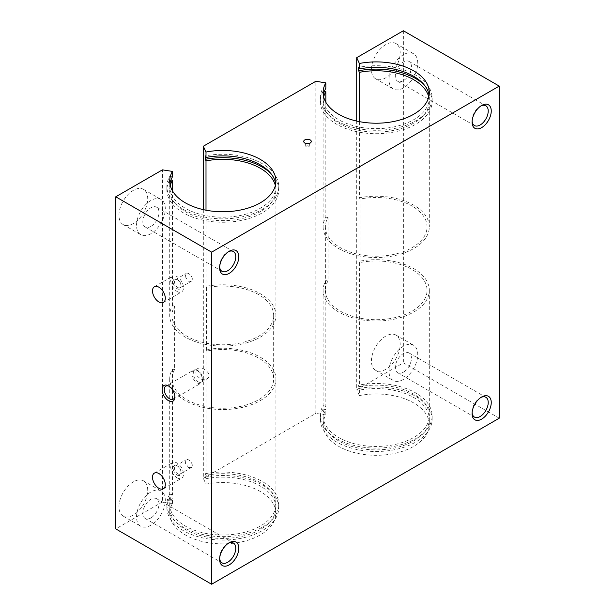 <?xml version="1.0" encoding="UTF-8"?>
<svg xmlns="http://www.w3.org/2000/svg" width="615" height="615" viewBox="0 0 615 615"><rect width="100%" height="100%" fill="white"/><g stroke="black" fill="none" stroke-linecap="round" stroke-linejoin="round"><path stroke-width="0.46" stroke-dasharray="3.08 2.31" d="M499.242 418.2L403.371 362.85L356.708 389.795L356.708 121.07M403.371 30.75L403.371 362.85M306.224 146.685A1.807 1.046 180 0 1 305.693 145.947A1.807 1.046 180 0 1 306.808 144.986A1.807 1.046 180 0 1 308.776 145.209A1.807 1.046 180 0 1 309.307 145.947A1.807 1.046 180 0 1 308.192 146.908A1.807 1.046 180 0 1 306.224 146.685M177.789 473.842A4.674 2.698 -120 0 0 180.118 474.073A4.674 2.698 -120 0 0 181.087 471.936A4.674 2.698 -120 0 0 177.789 466.216A4.674 2.698 -120 0 0 175.452 465.986A4.674 2.698 -120 0 0 174.737 469.722A4.674 2.698 -120 0 0 177.789 473.842M188.597 467.6L191.211 467.669C194.878 465.878 189.013 457.829 186.137 459.812L185.269 462.98L188.597 467.6M308.776 143.503A1.807 1.046 180 0 1 308.776 143.51A1.807 1.046 180 0 1 309.307 144.248A1.807 1.046 180 0 1 309.153 144.671A1.807 1.046 180 0 1 307.5 145.286A1.807 1.046 180 0 1 305.847 144.671A1.807 1.046 180 0 1 305.693 144.248A1.807 1.046 180 0 1 306.224 143.503M171.977 315.434L171.977 378.901A50.845 29.351 0 0 1 174.637 369.53L174.637 306.062A50.845 29.351 0 0 0 171.977 315.434A50.845 29.351 0 0 0 222.814 344.784A50.845 29.351 0 0 0 273.66 315.434A50.845 29.351 0 0 0 206.586 287.612L206.002 286.352L206.002 210.199M171.977 378.901A50.845 29.351 0 0 0 222.814 408.252A50.845 29.351 0 0 0 273.66 378.901A50.845 29.351 0 0 0 206.586 351.08L206.586 287.612M201.997 379.478L206.878 378.955C213.812 375.173 202.504 365.279 197.507 368.708C194.394 372.682 195.893 376.272 201.997 379.478M198.053 381.761A6.78 3.913 -120 0 0 201.436 382.1A6.78 3.913 -120 0 0 202.527 380.785A6.78 3.913 -120 0 0 201.436 374.266A6.78 3.913 -120 0 0 196.339 370.069A6.78 3.913 -120 0 0 194.663 370.353A6.78 3.913 -120 0 0 193.617 375.788A6.78 3.913 -120 0 0 198.053 381.761M197.154 382.876A7.511 4.336 -120 0 0 200.913 383.245A7.511 4.336 -120 0 0 202.112 381.792A7.511 4.336 -120 0 0 200.913 374.573A7.511 4.336 -120 0 0 195.263 369.923A7.511 4.336 -120 0 0 193.402 370.238A7.511 4.336 -120 0 0 192.249 376.257A7.511 4.336 -120 0 0 197.154 382.876M385.789 77.798A20.333 11.739 -60 0 1 375.627 78.805A20.333 11.739 -60 0 1 375.627 55.319A20.333 11.739 -60 0 1 395.96 43.58A20.333 11.739 -60 0 1 399.081 59.878A20.333 11.739 -60 0 1 385.789 77.798M403.371 87.945A20.333 11.739 -60 0 1 393.2 88.952A20.333 11.739 -60 0 1 393.2 65.467A20.333 11.739 -60 0 1 413.534 53.728A20.333 11.739 -60 0 1 416.655 70.025A20.333 11.739 -60 0 1 403.371 87.945M403.371 80.665A11.416 6.596 -60 0 1 397.659 81.226A11.416 6.596 -60 0 1 397.659 68.042A11.416 6.596 -60 0 1 409.075 61.454A11.416 6.596 -60 0 1 410.828 70.602A11.416 6.596 -60 0 1 403.371 80.665M472.105 121.147A11.416 6.596 -60 0 1 472.074 120.332A11.416 6.596 -60 0 1 480.146 106.349A11.416 6.596 -60 0 1 480.876 105.965M133.34 223.553A20.333 11.739 -60 0 1 123.169 224.56A20.333 11.739 -60 0 1 123.169 201.074A20.333 11.739 -60 0 1 143.503 189.335A20.333 11.739 -60 0 1 146.624 205.633A20.333 11.739 -60 0 1 133.34 223.553M150.913 233.7A20.333 11.739 -60 0 1 140.743 234.707A20.333 11.739 -60 0 1 140.743 211.222A20.333 11.739 -60 0 1 161.084 199.483A20.333 11.739 -60 0 1 164.197 215.78A20.333 11.739 -60 0 1 150.913 233.7M150.913 226.42A11.416 6.596 -60 0 1 145.202 226.981A11.416 6.596 -60 0 1 145.202 213.797A11.416 6.596 -60 0 1 156.625 207.209A11.416 6.596 -60 0 1 158.37 216.357A11.416 6.596 -60 0 1 150.913 226.42M219.655 266.902A11.416 6.596 -60 0 1 219.617 266.08A11.416 6.596 -60 0 1 227.696 252.096A11.416 6.596 -60 0 1 228.419 251.72M385.789 369.308A20.333 11.739 -60 0 1 375.627 370.315A20.333 11.739 -60 0 1 375.627 346.837A20.333 11.739 -60 0 1 395.96 335.09A20.333 11.739 -60 0 1 399.081 351.388A20.333 11.739 -60 0 1 385.789 369.308M403.371 379.455A20.333 11.739 -60 0 1 393.2 380.462A20.333 11.739 -60 0 1 393.2 356.984A20.333 11.739 -60 0 1 413.534 345.238A20.333 11.739 -60 0 1 416.655 361.535A20.333 11.739 -60 0 1 403.371 379.455M403.371 372.175A11.416 6.596 -60 0 1 397.659 372.736A11.416 6.596 -60 0 1 397.659 359.552A11.416 6.596 -60 0 1 409.075 352.964A11.416 6.596 -60 0 1 410.828 362.112A11.416 6.596 -60 0 1 403.371 372.175M472.105 412.657A11.416 6.596 -60 0 1 472.074 411.842A11.416 6.596 -60 0 1 480.146 397.859A11.416 6.596 -60 0 1 480.876 397.474M133.34 515.062A20.333 11.739 -60 0 1 123.169 516.07A20.333 11.739 -60 0 1 123.169 492.584A20.333 11.739 -60 0 1 143.503 480.845A20.333 11.739 -60 0 1 146.624 497.143A20.333 11.739 -60 0 1 133.34 515.062M150.913 525.21A20.333 11.739 -60 0 1 140.743 526.217A20.333 11.739 -60 0 1 140.743 502.732A20.333 11.739 -60 0 1 161.084 490.993A20.333 11.739 -60 0 1 164.197 507.29A20.333 11.739 -60 0 1 150.913 525.21M150.913 517.93A11.416 6.596 -60 0 1 145.202 518.491A11.416 6.596 -60 0 1 145.202 505.307A11.416 6.596 -60 0 1 156.625 498.719A11.416 6.596 -60 0 1 158.37 507.867A11.416 6.596 -60 0 1 150.913 517.93M219.655 558.412A11.416 6.596 -60 0 1 219.617 557.597A11.416 6.596 -60 0 1 227.696 543.614A11.416 6.596 -60 0 1 228.419 543.23M323.313 95.279A53.105 30.658 0 0 0 323.106 98A53.105 30.658 0 0 0 376.203 128.658A53.105 30.658 0 0 0 429.308 98A53.105 30.658 0 0 0 429.101 95.279M325.835 88.291L323.106 87.868A55.927 32.288 0 0 0 320.277 98A55.927 32.288 0 0 0 376.203 130.288A55.927 32.288 0 0 0 432.13 98A55.927 32.288 0 0 0 358.66 67.343M320.277 98L320.277 101.413A55.927 32.288 0 0 1 323.106 91.281L323.106 87.868M320.277 101.413A55.927 32.288 0 0 0 376.203 133.701A55.927 32.288 0 0 0 432.13 101.413A55.927 32.288 0 0 0 424.027 84.67M323.659 96.986A53.105 30.658 0 0 0 323.106 101.413A53.105 30.658 0 0 0 376.203 132.071A53.105 30.658 0 0 0 429.308 101.413A53.105 30.658 0 0 0 428.755 96.986M323.106 91.281L324.32 91.474M323.106 101.413L323.106 226.874A53.105 30.658 0 0 1 325.835 217.164L325.835 102.267M323.106 226.874A53.105 30.658 0 0 0 376.203 257.531A53.105 30.658 0 0 0 429.308 226.874A53.105 30.658 0 0 0 359.391 197.792L359.391 121.639M325.835 217.164L328.026 217.502A50.845 29.351 0 0 0 325.366 226.874A50.845 29.351 0 0 0 376.203 256.224A50.845 29.351 0 0 0 427.048 226.874A50.845 29.351 0 0 0 359.975 199.052L359.391 197.792M325.366 226.874L325.366 290.341A50.845 29.351 0 0 1 328.026 280.97L328.026 217.502M325.366 290.341A50.845 29.351 0 0 0 376.203 319.692A50.845 29.351 0 0 0 427.048 290.341A50.845 29.351 0 0 0 359.975 262.52L359.975 199.052M328.026 280.97L325.835 280.632A53.105 30.658 0 0 0 323.106 290.341A53.105 30.658 0 0 0 376.203 320.999A53.105 30.658 0 0 0 429.308 290.341A53.105 30.658 0 0 0 359.391 261.26L359.975 262.52M323.106 290.341L323.106 415.802A53.105 30.658 0 0 1 325.835 406.092L325.835 280.632M323.106 415.802A53.105 30.658 0 0 0 376.203 446.459A53.105 30.658 0 0 0 429.308 415.802A53.105 30.658 0 0 0 359.391 386.72L359.391 261.26M325.835 406.092L323.106 405.669A55.927 32.288 0 0 0 320.277 415.802A55.927 32.288 0 0 0 376.203 448.089A55.927 32.288 0 0 0 432.13 415.802A55.927 32.288 0 0 0 358.66 385.144L359.391 386.72M320.277 415.802L320.277 419.215A55.927 32.288 0 0 1 323.106 409.083L323.106 405.669M320.277 419.215A55.927 32.288 0 0 0 376.203 451.502A55.927 32.288 0 0 0 432.13 419.215A55.927 32.288 0 0 0 358.66 388.557L358.66 385.144M323.106 409.083L325.835 409.505A53.105 30.658 0 0 0 323.106 419.215A53.105 30.658 0 0 0 376.203 449.873A53.105 30.658 0 0 0 429.308 419.215A53.105 30.658 0 0 0 359.391 390.133L358.66 388.557M323.106 419.215L323.106 424.658A53.105 30.658 0 0 1 325.835 414.948L325.835 409.505M323.106 424.658A53.105 30.658 0 0 0 376.203 455.315A53.105 30.658 0 0 0 429.308 424.658A53.105 30.658 0 0 0 359.391 395.576L359.391 390.133M169.924 183.839A53.105 30.658 0 0 0 169.717 186.56A53.105 30.658 0 0 0 222.814 217.218A53.105 30.658 0 0 0 275.92 186.56A53.105 30.658 0 0 0 275.704 183.839M172.446 176.851L169.717 176.428A55.927 32.288 0 0 0 166.888 186.56A55.927 32.288 0 0 0 222.814 218.848A55.927 32.288 0 0 0 278.741 186.56A55.927 32.288 0 0 0 205.272 155.903M166.888 186.56L166.888 189.974A55.927 32.288 0 0 1 169.717 179.841L169.717 176.428M166.888 189.974A55.927 32.288 0 0 0 222.814 222.261A55.927 32.288 0 0 0 278.741 189.974A55.927 32.288 0 0 0 270.638 173.23M170.27 185.546A53.105 30.658 0 0 0 169.717 189.974A53.105 30.658 0 0 0 222.814 220.631A53.105 30.658 0 0 0 275.92 189.974A53.105 30.658 0 0 0 275.359 185.546M169.717 179.841L170.932 180.034M174.637 306.062L172.446 305.724A53.105 30.658 0 0 0 169.717 315.434A53.105 30.658 0 0 0 222.814 346.091A53.105 30.658 0 0 0 275.92 315.434A53.105 30.658 0 0 0 206.002 286.352M172.446 305.724L172.446 190.827M185.269 276.635L188.597 281.255L191.211 281.324C194.878 279.533 189.013 271.484 186.137 273.467L185.269 276.635M169.717 378.901L169.717 504.362A53.105 30.658 0 0 1 172.446 494.652L172.446 369.192A53.105 30.658 0 0 0 169.717 378.901A53.105 30.658 0 0 0 222.814 409.559A53.105 30.658 0 0 0 275.92 378.901A53.105 30.658 0 0 0 206.002 349.82L206.586 351.08M169.717 504.362A53.105 30.658 0 0 0 222.814 535.019A53.105 30.658 0 0 0 275.92 504.362A53.105 30.658 0 0 0 206.002 475.28L206.002 349.82M174.637 369.53L172.446 369.192M172.446 503.508L172.446 498.065A53.105 30.658 0 0 0 169.717 507.775L169.717 513.218A53.105 30.658 0 0 1 172.446 503.508L162.422 501.963L162.422 169.855M162.422 501.963L115.758 528.9M203.319 209.63L203.319 478.355L315.818 413.403L315.818 81.295M359.391 395.576L356.708 389.795M169.717 513.218A53.105 30.658 0 0 0 222.814 543.875A53.105 30.658 0 0 0 275.92 513.218A53.105 30.658 0 0 0 206.002 484.136L203.319 478.355M325.835 414.948L315.818 413.403M206.002 484.136L206.002 478.693L205.272 477.117L205.272 473.704L206.002 475.28M169.717 507.775A53.105 30.658 0 0 0 222.814 538.433A53.105 30.658 0 0 0 275.92 507.775A53.105 30.658 0 0 0 206.002 478.693M172.446 494.652L169.717 494.229L169.717 497.643L172.446 498.065M169.717 497.643A55.927 32.288 0 0 0 166.888 507.775A55.927 32.288 0 0 0 222.814 540.062A55.927 32.288 0 0 0 278.741 507.775A55.927 32.288 0 0 0 205.272 477.117M169.717 494.229A55.927 32.288 0 0 0 166.888 504.362A55.927 32.288 0 0 0 222.814 536.649A55.927 32.288 0 0 0 278.741 504.362A55.927 32.288 0 0 0 205.272 473.704M177.789 287.497A4.674 2.698 -120 0 0 180.118 287.728A4.674 2.698 -120 0 0 181.087 285.591A4.674 2.698 -120 0 0 177.789 279.871A4.674 2.698 -120 0 0 175.452 279.633A4.674 2.698 -120 0 0 174.737 283.377A4.674 2.698 -120 0 0 177.789 287.497M177.097 288.696A5.65 3.26 -120 0 0 181.087 286.39A5.65 3.26 -120 0 0 177.097 279.471A5.65 3.26 -120 0 0 173.099 281.778A5.65 3.26 -120 0 0 177.097 288.696M177.097 477.809A9.04 5.22 -120 0 0 181.617 478.255A9.04 5.22 -120 0 0 181.617 467.815A9.04 5.22 -120 0 0 172.577 462.603A9.04 5.22 -120 0 0 171.193 469.845A9.04 5.22 -120 0 0 177.097 477.809M177.097 291.464A9.04 5.22 -120 0 0 181.617 291.91A9.04 5.22 -120 0 0 181.617 281.47A9.04 5.22 -120 0 0 172.577 276.25A9.04 5.22 -120 0 0 171.193 283.5A9.04 5.22 -120 0 0 177.097 291.464M177.097 475.041A5.65 3.26 -120 0 0 181.087 472.735A5.65 3.26 -120 0 0 177.097 465.816A5.65 3.26 -120 0 0 173.099 468.123A5.65 3.26 -120 0 0 177.097 475.041M174.852 396.314A7.511 4.336 -120 0 0 174.883 395.737A7.511 4.336 -120 0 0 169.571 386.535A7.511 4.336 -120 0 0 169.056 386.266M180.118 474.073L191.211 467.669M175.452 465.986L186.137 459.812M309.307 145.947L309.307 144.248M305.693 145.947L305.693 144.248M273.66 315.434L273.66 378.901M201.436 382.1L206.878 378.955M194.663 370.353L197.507 368.708M196.339 370.069L195.263 369.923M202.527 380.785L202.112 381.792M375.627 78.805L393.2 88.952M395.96 43.58L413.534 53.728M397.659 81.226L474.442 125.56M409.075 61.454L485.858 105.78M472.074 120.332L472.074 122.078M480.146 106.349L481.66 105.472M123.169 224.56L140.743 234.707M143.503 189.335L161.084 199.483M145.202 226.981L221.984 271.307M156.625 207.209L233.4 251.535M219.617 266.08L219.617 267.832M227.696 252.096L229.211 251.228M375.627 370.315L393.2 380.462M395.96 335.09L413.534 345.238M397.659 372.736L474.442 417.07M409.075 352.964L485.858 397.29M472.074 411.842L472.074 413.588M480.146 397.859L481.66 396.983M123.169 516.07L140.743 526.217M143.503 480.845L161.084 490.993M145.202 518.491L221.984 562.825M156.625 498.719L233.4 543.045M219.617 557.597L219.617 559.343M227.696 543.614L229.211 542.738M323.106 92.558L323.106 98M429.308 92.558L429.308 98M432.13 98L432.13 101.413M429.308 101.413L429.308 226.874M427.048 226.874L427.048 290.341M429.308 290.341L429.308 415.802M432.13 415.802L432.13 419.215M429.308 419.215L429.308 424.658M169.717 181.118L169.717 186.56M275.92 181.118L275.92 186.56M278.741 186.56L278.741 189.974M169.717 189.974L169.717 315.434M275.92 189.974L275.92 315.434M275.92 378.901L275.92 504.362M275.92 507.775L275.92 513.218M166.888 504.362L166.888 507.775M278.741 504.362L278.741 507.775M180.118 287.728L191.211 281.324M175.452 279.633L186.137 273.467M177.789 279.871L177.097 279.471M181.087 285.591L181.087 286.39M163.421 488.756L181.617 478.255M154.38 473.104L172.577 462.603M177.789 466.216L177.097 465.816M181.087 471.936L181.087 472.735M309.153 144.671L310.952 142.342M305.847 144.671L304.048 142.342M169.571 386.535L168.487 385.913M174.883 395.737L174.883 396.983M173.322 399.173L200.913 383.245M165.819 386.166L193.402 370.238M163.421 302.411L181.617 291.91M154.38 286.759L172.577 276.25"/><path stroke-width="0.92" d="M158.901 488.31A9.04 5.22 -120 0 0 163.421 488.756A9.04 5.22 -120 0 0 163.421 478.324A9.04 5.22 -120 0 0 154.38 473.104A9.04 5.22 -120 0 0 152.997 480.346A9.04 5.22 -120 0 0 158.901 488.31M169.924 183.839A53.105 30.658 0 0 1 172.446 176.851L172.446 171.408L162.422 169.855L115.758 196.8L115.758 528.9L211.629 584.25L499.242 418.2L499.242 86.1L403.371 30.75L356.708 57.687L356.708 121.07M115.758 196.8L211.629 252.15L211.629 584.25M168.487 400.673A9.04 5.22 -120 0 0 174.883 396.983A9.04 5.22 -120 0 0 168.487 385.913A9.04 5.22 -120 0 0 162.099 389.603A9.04 5.22 -120 0 0 168.487 400.673M158.901 301.965A9.04 5.22 -120 0 0 163.421 302.411A9.04 5.22 -120 0 0 163.421 291.971A9.04 5.22 -120 0 0 154.38 286.759A9.04 5.22 -120 0 0 152.997 294.001A9.04 5.22 -120 0 0 158.901 301.965M306.224 143.503A1.807 1.046 180 0 1 308.776 143.503M480.876 105.965A11.416 6.596 -60 0 1 485.858 105.78A11.416 6.596 -60 0 1 487.61 114.928A11.416 6.596 -60 0 1 480.146 124.991A11.416 6.596 -60 0 1 474.442 125.56A11.416 6.596 -60 0 1 472.105 121.147M481.66 127.613A13.561 7.826 -60 0 1 472.074 122.078A13.561 7.826 -60 0 1 481.66 105.472A13.561 7.826 -60 0 1 491.247 111.008A13.561 7.826 -60 0 1 481.66 127.613M228.419 251.72A11.416 6.596 -60 0 1 233.4 251.535A11.416 6.596 -60 0 1 235.153 260.683A11.416 6.596 -60 0 1 227.696 270.746A11.416 6.596 -60 0 1 221.984 271.307A11.416 6.596 -60 0 1 219.655 266.902M229.211 273.368A13.561 7.826 -60 0 1 219.617 267.832A13.561 7.826 -60 0 1 229.211 251.228A13.561 7.826 -60 0 1 238.797 256.762A13.561 7.826 -60 0 1 229.211 273.368M480.876 397.474A11.416 6.596 -60 0 1 485.858 397.29A11.416 6.596 -60 0 1 487.61 406.438A11.416 6.596 -60 0 1 480.146 416.501A11.416 6.596 -60 0 1 474.442 417.07A11.416 6.596 -60 0 1 472.105 412.657M481.66 419.123A13.561 7.826 -60 0 1 472.074 413.588A13.561 7.826 -60 0 1 481.66 396.983A13.561 7.826 -60 0 1 491.247 402.518A13.561 7.826 -60 0 1 481.66 419.123M228.419 543.23A11.416 6.596 -60 0 1 233.4 543.045A11.416 6.596 -60 0 1 235.153 552.193A11.416 6.596 -60 0 1 227.696 562.256A11.416 6.596 -60 0 1 221.984 562.825A11.416 6.596 -60 0 1 219.655 558.412M229.211 564.877A13.561 7.826 -60 0 1 219.617 559.343A13.561 7.826 -60 0 1 229.211 542.738A13.561 7.826 -60 0 1 238.797 548.273A13.561 7.826 -60 0 1 229.211 564.877M323.313 95.279A53.105 30.658 0 0 1 325.835 88.291L325.835 82.848A53.105 30.658 0 0 0 323.106 92.558A53.105 30.658 0 0 0 376.203 123.215A53.105 30.658 0 0 0 429.308 92.558A53.105 30.658 0 0 0 359.391 63.476L356.708 57.687M429.101 95.279A53.105 30.658 0 0 0 359.391 68.918L359.391 63.476M424.027 84.67A55.927 32.288 0 0 0 358.66 70.756L358.66 67.343L359.391 68.918M428.755 96.986A53.105 30.658 0 0 0 359.391 72.332L358.66 70.756M324.32 91.474L325.835 91.704A53.105 30.658 0 0 0 323.659 96.986M325.835 102.267L325.835 91.704M359.391 121.639L359.391 72.332M275.704 183.839A53.105 30.658 0 0 0 206.002 157.478L206.002 152.036L203.319 146.247L203.319 209.63M172.446 171.408A53.105 30.658 0 0 0 169.717 181.118A53.105 30.658 0 0 0 222.814 211.775A53.105 30.658 0 0 0 275.92 181.118A53.105 30.658 0 0 0 206.002 152.036M270.638 173.23A55.927 32.288 0 0 0 205.272 159.316L205.272 155.903L206.002 157.478M275.359 185.546A53.105 30.658 0 0 0 206.002 160.892L205.272 159.316M170.932 180.034L172.446 180.264A53.105 30.658 0 0 0 170.27 185.546M172.446 190.827L172.446 180.264M206.002 210.199L206.002 160.892M211.629 252.15L499.242 86.1M325.835 82.848L315.818 81.295L203.319 146.247M310.175 139.905A3.782 2.183 180 0 1 310.952 142.342A3.782 2.183 180 0 1 307.5 143.633A3.782 2.183 180 0 1 304.048 142.342A3.782 2.183 180 0 1 305.355 139.651A3.782 2.183 180 0 1 310.175 139.905M169.056 386.266A7.511 4.336 -120 0 0 165.819 386.166A7.511 4.336 -120 0 0 164.666 392.186A7.511 4.336 -120 0 0 169.571 398.797A7.511 4.336 -120 0 0 173.322 399.173A7.511 4.336 -120 0 0 174.852 396.314"/></g></svg>
